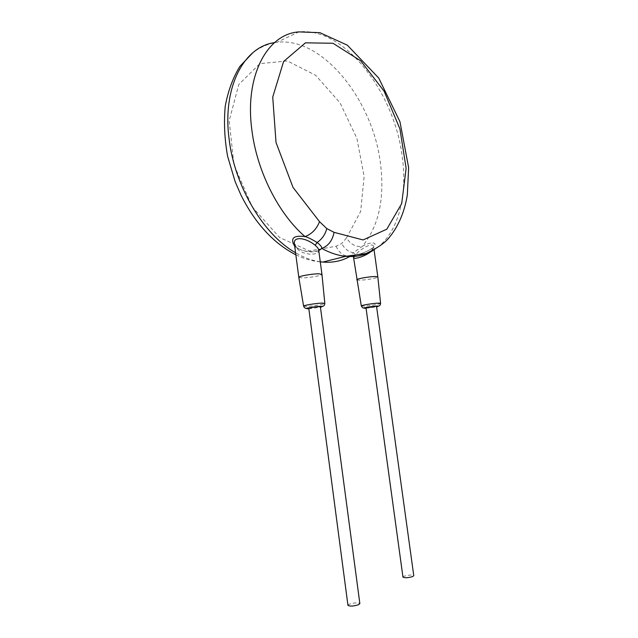 <?xml version="1.0" encoding="UTF-8"?>
<svg xmlns="http://www.w3.org/2000/svg" width="638" height="638" viewBox="0 0 638 638"><rect width="100%" height="100%" fill="white"/><g stroke="black" fill="none" stroke-linecap="round" stroke-linejoin="round"><path stroke-width="0.48" stroke-dasharray="3.19 2.39" d="M346.49 237.966L341.777 243.453L336.09 246.236L309.486 250.965L279.548 237.495L252.273 206.919L233.986 164.899L229.186 120.757L238.764 84.543L259.889 63.64L287.395 60.969L315.682 75.308L340.006 102.806L356.897 138.342L364.139 176.431L360.637 211.473L346.49 237.966C350.661 244.442 355.94 247.233 362.32 246.348C371.061 241.028 378.956 242.121 372.967 247.68C367.313 252.361 352.95 256.46 350.701 255.974L349.999 256.38M336.09 246.236C339.472 253.501 344.345 256.747 350.701 255.974C350.142 255.814 351.036 254.737 353.38 252.76L355.709 254.634C361.842 247.919 372.895 242.001 373.645 246.707L371.962 250.575L370.622 251.843M294.724 246.268L296.678 247.863C304.629 251.994 311.998 252.943 318.785 250.71M274.5 42.634L276.948 42.283C323.027 36.677 372.839 100.812 380.352 162.674C384.961 198.131 378.948 226.019 362.32 246.348L353.38 252.76C348.276 251.787 344.408 248.684 341.777 243.453M353.779 257.592L355.709 254.634M356.825 279.859L359.21 280.218C364.848 280.273 378.159 277.945 377.84 276.94L377.832 276.892M366.021 307.923L376.564 306.471M308.776 308.345L310.299 308.465C315.355 308.074 318.713 307.524 320.38 306.806M347.941 605.279L349.337 604.162C354.385 602.647 357.886 602.447 359.848 603.58M402.961 577.119L404.029 576.226C408.615 574.91 411.861 574.726 413.767 575.667M298.815 277.434L301.918 277.913C308.417 277.993 322.278 275.56 321.951 274.38L321.943 274.316M294.413 243.923L298.217 249.809C305.809 256.069 319.518 255.009 318.737 250.319L318.721 250.168M372.783 250.654C397.482 236.315 408.192 197.182 402.076 155.616C394.26 92.654 344.632 26.828 298.887 31.9L276.948 42.283C268.088 43.735 260.025 47.236 252.768 52.779M320.268 261.763C312.205 260.631 303.975 257.632 295.577 252.76M372.967 247.68L372.066 248.27L371.962 250.575M361.315 306.001L363.477 306.16C368.62 306.025 380.87 304.007 380.583 303.337L380.575 303.313M366.068 308.266L376.611 306.822M308.832 308.76L320.435 307.221M303.608 306.2L306.415 306.431C312.357 306.28 325.109 304.174 324.814 303.385L324.814 303.345M296.678 247.863L297.46 247.847L298.217 249.809M320.284 261.883C312.173 261.149 304.031 258.789 295.841 254.817M374.091 249.96L373.645 246.707L372.066 248.27C369.274 250.327 365.167 252.249 359.752 254.044L353.197 256.085L353.38 256.5M294.461 244.258C295.306 245.917 296.303 247.113 297.46 247.847C302.205 252.058 315.914 252.544 318.721 250.208"/><path stroke-width="0.96" d="M334.065 232.336L363.086 239.944L386.795 229.194L401.693 203.618L406.127 168.328L399.938 128.956L384.124 91.226L360.717 60.849L332.98 43.256L305.442 42.834L283.599 61.511L272.729 97.08L276.023 142.489L293.017 187.405L319.526 221.657L326.76 228.556L334.065 232.336C332.47 240.542 328.371 245.909 321.743 248.437C329.966 252.911 337.957 255.535 345.732 256.324C355.749 257.25 364.769 255.359 372.783 250.654M319.526 221.657C316.623 229.058 311.791 234.042 305.02 236.594C293.392 235.095 289.963 238.325 294.724 246.268M318.785 250.71L321.743 248.437C322.07 247.137 320.523 245.151 317.11 242.488L315.18 245.271C306.176 237.711 293.265 236.028 294.365 243.525L294.413 243.923M370.622 251.843C364.681 256.596 353.883 259.578 353.795 257.744L353.779 257.592M380.583 303.337C380.415 305.522 379.243 306.415 377.058 306.017L366.587 307.372C361.961 308.314 363.102 308.298 361.307 305.953C360.988 305.291 373.421 303.241 378.509 303.13L380.583 303.337L377.84 276.94L375.551 276.525C369.976 276.429 356.411 278.806 356.809 279.795L356.825 279.859M375.415 306.368L366.021 307.923L402.961 577.119C404.875 578.06 408.129 577.876 412.738 576.553L413.767 575.667L376.564 306.471L375.415 306.368M308.776 308.321L347.949 605.342C349.911 606.475 353.428 606.275 358.492 604.744L359.848 603.58L320.38 306.806L318.896 306.663C313.816 307.053 310.451 307.604 308.776 308.321L308.776 308.345M324.814 303.345L321.951 274.38L318.984 273.814C312.556 273.694 298.393 276.182 298.807 277.347L298.815 277.434M321.943 274.316L318.737 250.319C318.577 248.852 317.397 247.169 315.18 245.271M349.999 256.38C341.912 260.998 332.853 262.888 322.82 262.059L345.732 256.324L365.981 253.557C376.572 248.533 384.02 243.549 388.335 238.588C398.128 227.024 404.46 212.478 407.323 194.949L408.631 167.611L399.954 121.738L378.717 78.019L347.343 45.186L319.925 32.682L298.887 31.9C267.218 33.918 244.41 75.866 251.898 130.256C256.97 171.534 278.886 214.264 305.02 236.594C307.42 237.089 311.448 239.059 317.11 242.488C322.118 239.035 325.332 234.385 326.76 228.556M295.577 252.76C264.068 235.127 234.736 186.958 229.146 139.307C222.152 87.613 243.78 46.686 274.5 42.634M320.284 261.883L322.82 262.059L320.268 261.763M376.611 306.822C378.781 306.296 378.836 306.049 376.779 306.096C371.38 306.256 359.888 308.561 365.853 308.274L366.068 308.266M320.435 307.221C322.916 306.607 322.884 306.32 320.324 306.36C313.928 306.543 301.941 309.063 308.832 308.76M353.38 256.5L361.315 306.001M298.807 277.347L303.6 306.144C304.486 308.074 305.642 308.744 307.069 308.162C313.816 306.814 315.874 306.631 320.611 306.272C323.33 306.703 324.734 305.746 324.814 303.385L322.118 303.098C316.257 303.217 303.265 305.363 303.6 306.144L303.608 306.2M295.841 254.817C273.391 243.19 255.08 223.236 240.917 194.973L235.167 181.694L227.591 156.23C224.528 138.893 223.739 122.225 225.238 106.227C228.037 91.035 232.918 77.756 239.888 66.376L252.768 52.779M374.091 249.96L377.832 276.892M318.721 250.208L319.439 249.434L318.721 250.168M298.807 277.355L294.461 244.258"/></g></svg>

